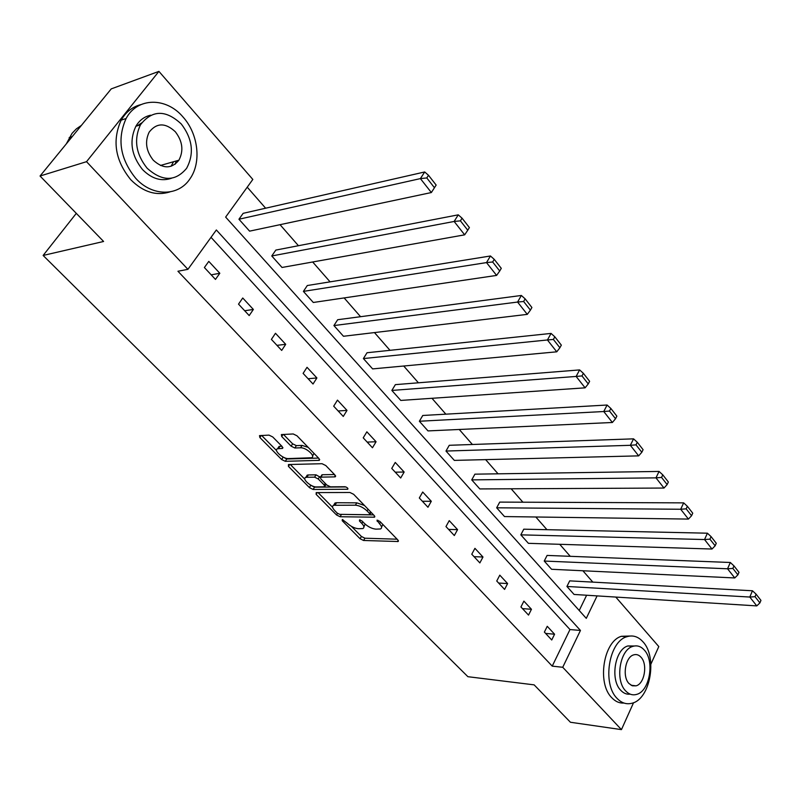 <?xml version="1.0" encoding="UTF-8"?>
<svg xmlns="http://www.w3.org/2000/svg" width="801" height="801" viewBox="0 0 801 801"><rect width="100%" height="100%" fill="white"/><g stroke="black" fill="none" stroke-linecap="round" stroke-linejoin="round"><path stroke-width="1.2" d="M342.317 519.529L342.217 520.71L360.08 538.753L363.584 540.485L398.137 541.516L397.837 539.944L379.884 521.411L376.971 520.209L379.524 523.774C381.857 526.327 382.187 528.059 380.525 528.96L375.939 529.151C371.934 528.73 368.1 526.838 364.455 523.474L362.112 521.081L359.599 519.839L359.479 521.03L361.812 523.413C364.155 525.957 364.505 527.669 362.873 528.55L358.447 528.73C354.533 528.32 350.758 526.447 347.123 523.123L342.317 519.529M176.23 160.961L175.139 164.245M272.73 436.945L269.016 435.123L259.494 435.624L259.884 437.546L281.652 459.534L285.286 461.316L319.269 460.345L318.938 458.472L297.001 435.814L293.216 433.962L281.351 434.573L281.712 436.525L291.133 446.177L294.868 447.999L300.565 447.789C306.092 447.308 316.135 456.49 311.499 457.751L288.35 458.583C282.993 459.003 273.061 449.992 277.577 448.77L282.503 448.41L282.132 446.517L272.73 436.945M633.561 702.697L621.446 729.621L570.442 722.262L534.137 684.865L467.904 676.695L43.124 255.449L103.599 241.471L40.05 176.02L86.528 161.682L158.918 71.379L252.826 179.434L225.642 217.091L586.282 618.352L597.095 595.894M621.446 729.621L562.733 667.283L580.455 630.447L216.35 229.967L187.925 269.336L86.528 161.682M187.925 269.336L177.942 271.249L552.229 666.132L562.733 667.283M316.205 492.585L316.135 494.357L336.55 514.983L340.095 516.745L374.498 517.186L374.187 515.524L353.652 494.307L349.957 492.495L316.205 492.585M309.536 487.699L288.46 466.402L288.47 464.53L322.052 463.709L325.797 465.551L334.938 474.993L334.818 476.875L320.53 477.146L320.871 478.938L326.838 485.036L330.493 486.838L344.961 486.738C347.183 487.358 348.115 488.199 347.774 489.251L313.131 489.471L309.536 487.699L310.658 485.096M40.05 176.02L111.239 88.891L158.918 71.379M615.779 597.065L658.802 646.567L650.893 664.149M76.305 213.356L43.124 255.449M271.759 255.97L454.137 221.466L464.66 234.833L282.022 267.464L271.759 255.97L275.824 250.082L458.252 214.838L454.137 221.466L460.415 220.846L467.764 230.227L469.396 227.564L462.057 218.182L460.415 220.846M333.917 325.566L517.576 302.057L527.278 314.372L343.479 336.27L333.917 325.566L337.692 319.719L521.351 295.469L517.576 302.057L523.634 301.496L530.412 310.137L531.904 307.504L525.136 298.853L523.634 301.496M391.859 390.437L576.129 376.44L585.1 387.834L400.78 400.43L391.859 390.437L395.364 384.64L579.614 369.912L576.129 376.44L581.987 375.929L588.244 383.929L589.626 381.316L583.368 373.316L581.987 375.929M445.987 451.053L630.347 445.306L638.667 455.869L454.337 460.395L445.987 451.053L449.261 445.296L633.561 438.848L630.347 445.306L636.004 444.855L641.821 452.265L643.093 449.681L637.286 442.262L636.004 444.855M496.67 507.804L680.69 509.256L688.429 519.078L504.5 516.565L496.67 507.804L499.724 502.107L683.664 502.868L680.69 509.256L686.167 508.845L691.573 515.734L692.745 513.181L687.358 506.282L686.167 508.845M544.239 561.05L727.558 568.79L734.767 577.952L551.589 569.281L544.239 561.05L547.093 555.423L730.322 562.482L727.558 568.79L732.865 568.42L737.901 574.848L738.993 572.314L733.966 565.886L732.865 568.42M579.223 610.502L586.632 595.233M592.84 582.127L582.898 570.763M570.252 556.315L559.739 544.31M546.953 529.691L535.839 516.995M522.903 502.207L511.148 488.78M498.062 473.822L485.636 459.624M472.4 444.495L459.263 429.486M445.857 414.167L431.969 398.297M418.412 382.798L403.724 366.017M389.997 350.327L374.457 332.575M360.57 316.705L344.14 297.922M330.072 281.852L312.68 261.987M298.443 245.717L280.04 224.68M265.632 208.21L247.229 187.184M566.928 586.462L749.806 597.045L756.775 605.896L574.067 594.452L566.928 586.462L569.701 580.865L752.459 590.768L749.806 597.045L755.033 596.685L759.899 602.903L760.95 600.39L756.094 594.172L755.033 596.685M520.83 534.848L704.54 539.544L711.999 549.035L528.41 543.328L520.83 534.848L523.784 529.181L707.403 533.196L704.54 539.544L709.926 539.153L715.143 545.811L716.274 543.268L711.068 536.61L709.926 539.153M471.739 479.879L655.979 477.867L663.999 488.049L479.819 488.93L471.739 479.879L474.903 474.162L659.063 471.439L655.979 477.867L661.546 477.426L667.143 484.575L668.364 482.002L662.777 474.853L661.546 477.426M419.374 421.246L603.754 411.524L612.385 422.487L428.004 430.908L419.374 421.246L422.758 415.479L607.098 405.026L603.754 411.524L609.501 411.043L615.538 418.743L616.86 416.14L610.843 408.44L609.501 411.043M363.394 358.568L547.433 339.974L556.755 351.819L372.625 368.901L363.394 358.568L367.028 352.74L551.058 333.416L547.433 339.974L553.381 339.444L559.889 347.754L561.331 345.131L554.823 336.81L553.381 339.444M303.399 291.394L486.507 262.588L496.6 275.414L313.301 302.478L303.399 291.394L307.304 285.526L490.452 255.98L486.507 262.588L492.665 261.987L499.724 270.998L501.286 268.345L494.237 259.344L492.665 261.987M238.948 219.234L420.395 178.603L431.359 192.54L249.592 231.149L238.948 219.234L243.164 213.326L424.7 171.965L420.395 178.603L426.783 177.942L434.452 187.724L436.155 185.061L428.505 175.279L426.783 177.942M137.321 125.807L141.657 122.893M552.229 666.132L569.982 629.556L211.023 237.336M569.982 629.556L580.455 630.447M208.791 261.386L219.814 273.271L215.469 279.419L204.385 267.534L208.791 261.386M242.743 298.002L253.366 309.456L249.191 315.574L238.518 304.13L242.743 298.002M275.474 333.286L285.707 344.32L281.692 350.417L271.399 339.394L275.474 333.286M307.023 367.309L316.896 377.952L313.031 384.019L303.108 373.386L307.023 367.309M337.471 400.13L347.003 410.402L343.269 416.45L333.687 406.177L337.471 400.13M366.858 431.819L376.07 441.741L372.465 447.759L363.223 437.847L366.858 431.819M395.253 462.437L404.155 472.029L400.68 478.007L391.739 468.425L395.253 462.437M422.698 492.024L431.298 501.296L427.954 507.253L419.313 497.982L422.698 492.024M449.241 520.64L457.571 529.621L454.327 535.539L445.967 526.577L449.241 520.64M474.933 548.335L482.983 557.025L479.859 562.913L471.769 554.232L474.933 548.335M499.804 575.158L507.604 583.569L504.58 589.416L496.74 581.015L499.804 575.158M523.894 601.13L531.453 609.281L528.53 615.098L520.93 606.958L523.894 601.13M547.243 626.302L554.572 634.212L551.739 639.989L544.38 632.089L547.243 626.302M554.572 634.212L545.611 633.411M531.453 609.281L522.482 608.62M507.604 583.569L498.643 583.048M482.983 557.025L474.032 556.655M457.571 529.621L448.62 529.411M431.298 501.296L422.367 501.266M404.155 472.029L395.243 472.179M376.07 441.741L367.188 442.092M347.003 410.402L338.152 410.973M316.896 377.952L308.105 378.743M285.707 344.32L276.966 345.351M253.366 309.456L244.685 310.748M219.814 273.271L211.204 274.843M363.884 526.828L365.166 524.154M381.556 527.158L382.848 524.465M351.419 526.357L361.411 536.47L364.906 538.202L397.126 539.203M340.856 514.362L373.576 514.893M318.047 492.575L332.625 507.333M337.231 513.121L339.724 514.352L369.451 514.753L369.591 513.531L367.088 510.958C363.354 507.484 359.459 505.561 355.414 505.191L333.637 505.281C331.924 506.192 332.295 507.964 334.748 510.597L337.231 513.121M364.455 505.471L356.805 502.848L355.414 505.191M333.957 504.75L335.028 502.978L336.51 502.738L356.805 502.848M304.851 479.218L290.302 464.49M334.498 474.532L322.392 474.733L321.591 475.414M345.922 486.948L314.533 487.158L313.131 489.471M306.873 477.276L305.782 477.456C301.516 478.698 311.098 487.228 316.385 486.938L324.565 486.808L324.225 485.056L318.247 478.968L314.603 477.166L306.873 477.276L308.305 474.953L307.214 475.133L306.242 476.705M324.926 486.217L326.177 484.365M308.305 474.953L316.035 474.833L320.32 477.276M310.948 485.396L314.533 487.158M278.007 448.079L279.058 446.437L281.822 446.207M312.58 456.019L314.002 453.366M308.175 447.348L302.047 445.416L300.565 447.789M283.474 434.432L292.625 443.814L296.35 445.636L302.047 445.416M282.783 456.88L286.748 459.003L318.568 458.082M261.647 435.484L276.555 450.573M756.775 605.896L759.899 602.903M756.094 594.172L752.459 590.768M617.08 698.392C621.536 703.038 626.482 704.66 631.919 703.248C650.362 699.293 657.731 657.01 642.923 641.761C638.167 636.525 632.78 634.853 626.783 636.745C608.87 641.471 602.032 683.854 617.08 698.392M629.826 636.034L621.506 636.284C603.584 640.99 596.735 683.233 611.784 697.731C615.418 701.566 619.483 703.338 623.959 703.048M630.177 694.137C626.702 694.577 623.568 693.306 620.765 690.322C609.951 679.779 614.938 649.281 627.874 645.956L634.362 645.996M625.661 690.913C628.895 694.327 632.5 695.498 636.475 694.437C649.681 691.493 654.928 660.945 644.254 650.012C640.86 646.287 637.025 645.085 632.76 646.407C619.834 649.741 614.858 680.339 625.661 690.913M640.98 657.19C638.818 654.828 636.374 654.057 633.661 654.878C625.291 656.98 622.057 676.695 629.005 683.553L632.339 685.806L636.044 685.836C644.525 683.894 647.879 664.199 640.98 657.19M135.729 178.323C152.41 196.946 178.653 196.515 190.097 178.623C201.562 162.383 198.378 134.047 183.109 117.106C166.448 97.081 137.361 97.091 126.117 118.488C116.916 139.024 120.12 158.968 135.729 178.323M140.836 104.621C132.435 106.803 125.887 111.98 121.171 120.15C111.98 140.596 115.184 160.45 130.763 179.714C143.159 192.1 156.205 196.165 169.922 191.91M171.564 178.222C161.422 181.727 151.739 178.833 142.518 169.552C131.274 155.454 129.051 141.036 135.86 126.288C139.424 120.29 144.34 116.596 150.628 115.194M147.144 168.23C162.192 181.697 175.349 181.727 186.603 168.32C194.373 153.712 192.61 138.943 181.296 124.005C165.737 109.557 152.13 109.807 140.465 124.786C133.647 139.584 135.87 154.072 147.144 168.23M175.319 131.744C165.356 122.543 156.636 122.673 149.166 132.135C144.661 141.657 146.042 151.019 153.311 160.24C163.064 169.021 171.594 169.011 178.893 160.2C183.799 150.768 182.608 141.286 175.319 131.744M171.054 166.298L173.547 161.732M81.412 125.387L76.375 128.861L72.04 133.366L66.353 143.83M734.767 577.952L737.901 574.848M733.966 565.886L730.322 562.482M711.999 549.035L715.143 545.811M711.068 536.61L707.403 533.196M688.429 519.078L691.573 515.734M687.358 506.282L683.664 502.868M663.999 488.049L667.143 484.575M662.777 474.853L659.063 471.439M638.667 455.869L641.821 452.265M637.286 442.262L633.561 438.848M612.385 422.487L615.538 418.743M610.843 408.44L607.098 405.026M585.1 387.834L588.244 383.929M583.368 373.316L579.614 369.912M556.755 351.819L559.889 347.754M554.823 336.81L551.058 333.416M527.278 314.372L530.412 310.137M525.136 298.853L521.351 295.469M496.6 275.414L499.724 270.998M494.237 259.344L490.452 255.98M464.66 234.833L467.764 230.227M462.057 218.182L458.252 214.838M431.359 192.54L434.452 187.724M428.505 175.279L424.7 171.965M342.868 519.619L342.217 520.71M377.842 520.219L377.181 521.361M360.13 519.919L359.479 521.03M362.783 521.761L361.812 523.413M380.515 522.062L379.524 523.774M398.227 540.435L397.566 541.606M364.906 538.202L363.584 540.485M361.411 536.47L360.08 538.753M374.648 516.104L373.977 517.266M341.456 514.442L340.095 516.745M337.511 513.371L336.55 514.983M317.216 492.575L316.135 494.357M370.593 511.809L369.591 513.531M368.1 509.236L367.088 510.958M336.51 502.738L335.118 505.051M289.652 464.5L288.46 466.402M335.509 475.744L334.818 476.875M322.392 474.733L320.961 477.076M347.924 488.5L347.444 489.301M325.236 483.393L324.225 485.056M319.679 476.625L318.247 478.968M316.035 474.833L314.603 477.166M282.803 447.439L282.142 448.47M280 446.277L278.518 448.61M296.35 445.636L294.868 447.999M292.625 443.814L291.133 446.177M283.033 434.452L281.712 436.525M319.549 459.293L318.858 460.415M286.748 459.003L285.286 461.316M283.113 457.211L281.652 459.534M261.206 435.504L259.884 437.546M398.447 540.965L398.137 541.516M374.838 516.605L374.498 517.186M371.163 512.39L370.052 514.292M335.028 502.978L333.637 505.281M335.649 476.174L335.269 476.805M321.962 474.803L320.53 477.146M307.214 475.133L305.782 477.456M282.893 447.789L282.503 448.41M279.058 446.437L277.577 448.77M319.669 459.694L319.269 460.345M631.098 685.255L636.044 685.836M627.874 645.956L632.76 646.407M626.783 636.745L621.506 636.284M72.27 136.591L69.166 137.632M160.43 165.477L178.893 160.2M135.86 126.288L140.465 124.786M126.117 118.488L121.171 120.15"/></g></svg>
